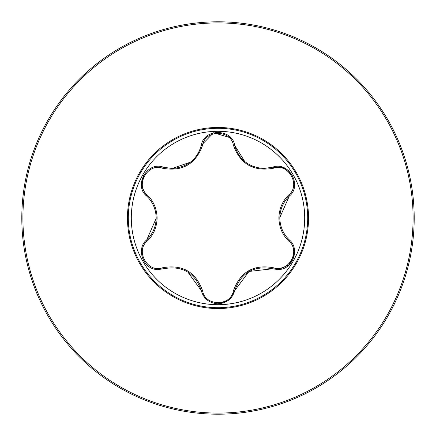 <?xml version="1.0" encoding="UTF-8"?>
<svg xmlns="http://www.w3.org/2000/svg" width="436" height="436" viewBox="0 0 436 436"><rect width="100%" height="100%" fill="white"/><g stroke="black" fill="none" stroke-linecap="round" stroke-linejoin="round"><path stroke-width="0.65" d="M218 22.912A195.088 195.088 0 0 1 413.088 218A195.088 195.088 0 0 1 218 413.088A195.088 195.088 0 0 1 22.912 218A195.088 195.088 0 0 1 218 22.912M218 21.8A196.2 196.2 0 0 1 414.2 218A196.2 196.2 0 0 1 218 414.2A196.2 196.2 0 0 1 21.8 218A196.2 196.2 0 0 1 218 21.8A196.2 196.2 0 0 1 414.2 218A196.2 196.2 0 0 1 218 414.2M218 308.546A90.546 90.546 0 0 1 127.454 218A90.546 90.546 0 0 1 218 127.454A90.546 90.546 0 0 1 308.546 218A90.546 90.546 0 0 1 218 308.546M147.237 194.919C153.559 201.089 156.846 208.784 157.107 218C156.851 227.221 153.565 234.917 147.237 241.081C134.849 250.967 147.913 273.541 162.628 267.742C182.477 264.227 195.802 271.922 202.604 290.823C204.975 306.497 231.053 306.464 233.396 290.823C240.274 271.879 253.599 264.183 273.372 267.742C288.125 273.525 301.14 250.929 288.763 241.081C282.441 234.911 279.154 227.216 278.893 218C279.149 208.779 282.435 201.083 288.763 194.919C301.151 185.033 288.087 162.459 273.372 168.258C253.523 171.773 240.198 164.078 233.396 145.177C231.025 129.503 204.947 129.536 202.604 145.177C195.726 164.121 182.401 171.817 162.628 168.258C147.875 162.475 134.86 185.071 147.237 194.919A1.472 0.518 133.3 0 0 146.763 196.167C152.796 201.988 155.941 209.269 156.197 218C155.935 226.725 152.791 234.001 146.763 239.833L156.197 218.289M304.693 218A86.699 86.699 0 0 0 218 131.301A86.699 86.699 0 0 0 131.301 218A86.699 86.699 0 0 0 218 304.699A86.699 86.699 0 0 0 304.693 218M288.763 194.919A1.472 0.518 -133.3 0 1 289.237 196.167C302.791 185.474 288.605 160.84 272.527 167.222L263.894 168.492C248.689 167.348 238.961 159.641 234.71 145.39L244.836 161.658M202.604 145.177A1.472 0.518 13.3 0 0 201.29 145.39C203.77 128.304 232.197 128.277 234.71 145.39A1.472 0.518 166.7 0 0 233.396 145.177M230.764 137.847L213.553 132.757L201.29 145.39C197.088 159.603 187.36 167.304 172.106 168.492L163.473 167.222C147.439 160.83 133.198 185.431 146.763 196.167L141.564 186.286L143.722 174.978M279.808 217.58L289.237 196.167C283.204 201.988 280.059 209.269 279.803 218C280.065 226.725 283.209 234.001 289.237 239.833C300.627 248.842 292.431 270.56 277.47 269.502L272.527 268.778L249.021 271.454L234.71 290.61L228.856 299.968M294.556 253.916L288.948 265.093L277.47 269.502M228.159 300.513L218 303.838C226.824 303.107 232.393 298.698 234.71 290.61A1.472 0.518 13.3 0 1 233.396 290.823M187.709 271.884L201.29 290.61C194.843 272.587 182.237 265.311 163.473 268.778L158.53 269.502C143.602 270.582 135.362 248.863 146.763 239.833A1.472 0.518 -133.3 0 0 147.237 241.081M162.628 168.258A1.472 0.518 106.7 0 1 163.473 167.222L172.106 168.492L190.63 162.088M158.53 269.502C143.602 270.543 135.356 248.951 146.763 239.833M202.604 290.823A1.472 0.518 166.7 0 1 201.29 290.61C203.607 298.704 209.176 303.113 218 303.838M273.372 267.742A1.472 0.518 106.7 0 1 272.527 268.778C253.763 265.311 241.157 272.587 234.71 290.61M273.372 168.258A1.472 0.518 73.3 0 0 272.527 167.222L283.678 167.658L292.398 175.185M288.763 241.081A1.472 0.518 133.3 0 0 289.237 239.833M163.473 268.778A1.472 0.518 73.3 0 1 162.628 267.742M218 128.304A89.696 89.696 0 0 1 307.696 218A89.696 89.696 0 0 1 218 307.696A89.696 89.696 0 0 1 128.304 218A89.696 89.696 0 0 1 218 128.304M248.64 271.677L248.934 271.503M253.011 166.427L247.288 163.467M181.948 166.803L189.665 162.813"/></g></svg>
